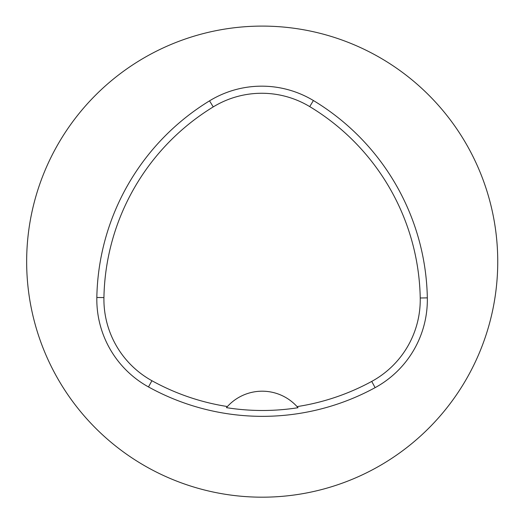 <?xml version="1.0" encoding="UTF-8"?>
<svg xmlns="http://www.w3.org/2000/svg" width="522" height="522" viewBox="0 0 522 522"><rect width="100%" height="100%" fill="white"/><g stroke="black" fill="none" stroke-linecap="round" stroke-linejoin="round"><path stroke-width="0.78" d="M96.831 297.475A235.546 235.546 0 0 1 209.537 100.844A100.107 100.107 0 0 1 313.396 100.531A235.546 235.546 0 0 1 427.329 297.866A100.107 100.107 0 0 1 375.122 387.65A235.546 235.546 0 0 1 148.489 386.939A100.107 100.107 0 0 1 96.831 297.475L103.93 297.605A228.447 228.447 0 0 1 213.237 106.906A93.007 93.007 0 0 1 309.729 106.612A228.447 228.447 0 0 1 420.23 297.997A93.007 93.007 0 0 1 371.723 381.412A228.447 228.447 0 0 1 297.051 406.612L298.029 407.715A229.687 229.687 0 0 1 226.431 407.649L227.409 406.54A228.447 228.447 0 0 1 151.922 380.727A93.007 93.007 0 0 1 103.93 297.605M227.409 406.54A47.111 47.111 0 0 1 297.051 406.612M26.655 261.646A235.546 235.546 0 0 1 379.97 57.655A235.546 235.546 0 0 1 379.97 465.631A235.546 235.546 0 0 1 26.655 261.646M297.71 407.349A47.111 47.111 0 0 0 297.318 406.906M227.142 406.834A47.111 47.111 0 0 0 226.75 407.277M213.237 106.906L209.537 100.844M309.729 106.612L313.396 100.531M420.23 297.997L427.329 297.866M371.723 381.412L375.122 387.65M151.922 380.727L148.489 386.939"/></g></svg>
